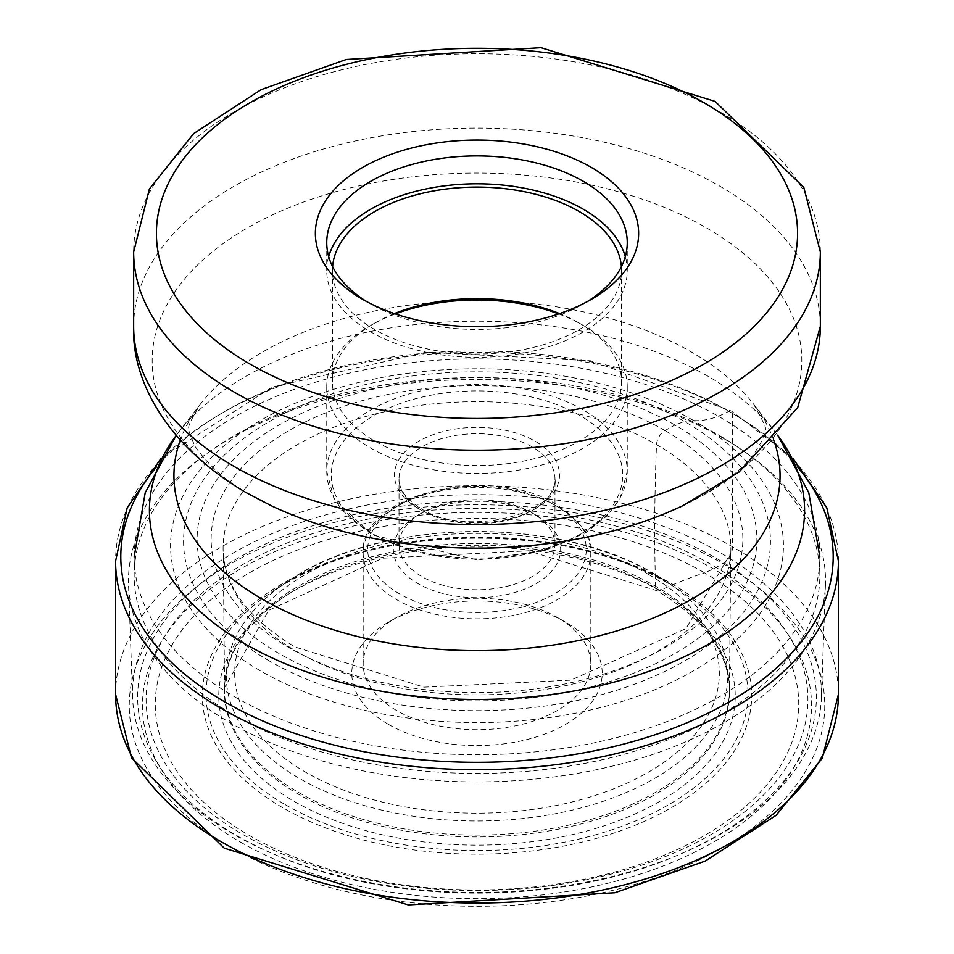 <?xml version="1.0" encoding="UTF-8"?>
<svg xmlns="http://www.w3.org/2000/svg" width="954" height="954" viewBox="0 0 954 954"><rect width="100%" height="100%" fill="white"/><g stroke="black" fill="none" stroke-linecap="round" stroke-linejoin="round"><path stroke-width="0.72" stroke-dasharray="4.77 3.58" d="M240.456 842.096A334.532 193.137 0 0 0 713.544 842.096A334.532 193.137 0 0 0 713.544 568.954A334.532 193.137 0 0 0 240.456 568.954A334.532 193.137 0 0 0 240.456 842.096M269.505 661.05A293.438 169.418 180 0 1 269.505 421.465A293.438 169.418 180 0 1 684.495 421.465A293.438 169.418 180 0 1 684.495 661.05A293.438 169.418 180 0 1 269.505 661.05M674.907 425.019A279.88 161.596 0 0 0 279.093 425.019A279.88 161.596 0 0 0 279.093 653.538A279.88 161.596 180 0 0 674.907 653.538A279.88 161.596 180 0 0 674.907 425.019L664.998 430.576A11.806 6.821 120 0 0 656.531 444.624A2115.256 1221.251 120 0 0 655.553 586.209L655.601 587.998A6.296 3.637 120 0 0 659.608 590.621A569.144 328.605 -60 0 1 704.505 572.829A321.736 185.756 180 0 1 704.505 835.525A321.736 185.756 180 0 1 249.495 835.525A321.736 185.756 180 0 1 249.495 572.829A321.736 185.756 180 0 1 704.505 572.829L713.544 568.954L722.894 563.564A13.654 7.882 120 0 0 732.553 546.833L732.553 413.487A5.354 3.089 120 0 0 728.868 411.257A108.577 62.69 -60 0 1 693.677 420.583A64.729 37.373 120 0 0 684.495 421.465L674.907 425.019M719.411 435.525A342.832 197.931 180 0 1 743.059 450.658A342.832 197.931 180 0 1 819.832 575.477A342.832 197.931 180 0 1 608.199 758.347A342.832 197.931 180 0 1 234.589 715.44A342.832 197.931 180 0 1 134.168 575.477A342.832 197.931 180 0 1 210.941 450.658A342.832 197.931 180 0 1 719.411 435.525M723.442 438.411A348.52 201.211 180 0 1 747.483 453.794A348.52 201.211 180 0 1 825.448 584.838A348.52 201.211 180 0 1 607.042 767.374A348.52 201.211 180 0 1 230.558 722.977A348.52 201.211 0 0 1 128.551 584.838A348.52 201.211 0 0 1 206.517 453.794A348.52 201.211 0 0 1 723.442 438.411M132.582 697.66A344.489 198.885 0 0 1 341.89 510.605A344.489 198.885 0 0 1 720.592 552.915A344.489 198.885 180 0 1 821.418 697.66A344.489 198.885 180 0 1 680.035 854.224A344.489 198.885 180 0 1 273.965 854.224A344.489 198.885 180 0 1 233.408 834.19A344.489 198.885 0 0 1 132.582 697.66L128.551 584.838M388.457 724.384A125.212 72.289 0 0 0 565.543 724.384A125.212 72.289 0 0 0 565.543 622.151L565.543 622.151A125.212 72.289 0 0 0 388.457 622.151A125.212 72.289 0 0 0 388.457 724.384M565.543 622.151L557.494 617.512A113.824 65.719 0 0 0 396.506 617.512A113.824 65.719 0 0 0 363.176 663.972A113.824 65.719 0 0 0 396.506 710.444A113.824 65.719 0 0 0 520.562 724.694A113.824 65.719 0 0 0 590.824 663.972A113.824 65.719 0 0 0 557.494 617.512L565.543 622.151M536.16 515.232A83.666 48.308 0 0 0 417.84 515.232A83.666 48.308 0 0 0 417.84 583.538A83.666 48.308 0 0 0 536.16 583.538A83.666 48.308 0 0 0 536.16 515.232L532.141 512.906A77.978 45.017 0 0 0 421.859 512.906A77.978 45.017 0 0 0 399.022 544.734A77.978 45.017 0 0 0 421.859 576.574A77.978 45.017 0 0 0 506.836 586.328A77.978 45.017 0 0 0 554.978 544.734A77.978 45.017 0 0 0 532.141 512.906L536.16 515.232M394.396 313.592A144.567 83.463 0 0 0 374.779 323.072A144.567 83.463 0 0 0 332.433 382.089A144.567 83.463 0 0 0 374.779 441.106A144.567 83.463 0 0 0 532.32 459.196A144.567 83.463 0 0 0 621.567 382.089A144.567 83.463 0 0 0 579.221 323.072L583.252 325.397A150.255 86.754 180 0 1 627.255 386.74A150.255 86.754 180 0 1 534.502 466.888A150.255 86.754 180 0 1 370.748 448.082A150.255 86.754 180 0 1 326.745 386.74A150.255 86.754 180 0 1 370.748 325.397A150.255 86.754 180 0 1 395.338 313.914M558.662 313.914A150.255 86.754 180 0 1 583.252 325.397L579.221 323.072A144.567 83.463 0 0 0 559.604 313.592M621.4 266.643A144.567 83.463 180 0 1 621.567 270.554A144.567 83.463 180 0 1 532.32 347.673A144.567 83.463 180 0 1 374.779 329.571A144.567 83.463 180 0 1 332.433 270.554A144.567 83.463 180 0 1 332.6 266.643M328.701 256.614A150.255 86.754 0 0 0 326.745 270.554A150.255 86.754 0 0 0 370.748 331.897A150.255 86.754 0 0 0 534.502 350.702A150.255 86.754 0 0 0 627.255 270.554A150.255 86.754 0 0 0 625.299 256.614M587.127 301.691A150.255 86.754 180 0 1 583.252 304.016A150.255 86.754 180 0 1 370.748 304.016L370.748 304.016A150.255 86.754 180 0 1 366.873 301.691M370.748 304.016L362.699 299.365L370.748 304.016M231.106 847.498A347.757 200.769 180 0 1 231.106 563.564A347.757 200.769 180 0 1 722.894 563.564A347.757 200.769 180 0 1 722.894 847.498A347.757 200.769 180 0 1 231.106 847.498M115.589 694.369A361.411 208.664 180 0 1 338.694 501.601A361.411 208.664 180 0 1 732.553 546.833A361.411 208.664 180 0 1 838.411 694.369M838.411 561.035A361.411 208.664 0 0 0 732.553 413.487A361.411 208.664 0 0 0 338.694 368.256A361.411 208.664 0 0 0 115.589 561.035M797.914 467.436A356.188 205.647 180 0 0 728.868 411.257A356.188 205.647 0 0 0 156.086 467.436M693.677 420.583A306.425 176.907 0 0 0 260.323 420.583A306.425 176.907 0 0 0 260.323 670.769A306.425 176.907 180 0 0 693.677 670.769A306.425 176.907 180 0 0 693.677 420.583M664.998 430.576A265.856 153.499 0 0 0 289.002 430.576A265.856 153.499 0 0 0 289.002 647.647A265.856 153.499 0 0 0 664.998 647.647A265.856 153.499 0 0 0 664.998 430.576M729.44 685.914L730.74 553.344A253.895 146.582 180 0 0 656.531 444.624A253.895 146.582 0 0 0 375.804 413.845A253.895 146.582 0 0 0 223.26 553.344A253.895 146.582 0 0 0 297.469 651.928A253.895 146.582 180 0 0 570.087 684.65A253.895 146.582 180 0 0 730.74 553.344L685.902 628.626L570.838 680.166L423.97 687.166L295.036 646.991C249.471 619.468 225.538 588.248 223.26 553.344L224.56 685.914A252.5 145.783 180 0 1 224.56 685.89A252.5 145.783 180 0 1 383.103 553.964A252.5 145.783 180 0 1 655.553 586.209A252.5 145.783 180 0 1 729.44 685.89A252.5 145.783 180 0 1 729.44 685.914A252.5 145.783 180 0 1 576.335 823.326A252.5 145.783 180 0 1 298.447 792.38A252.5 145.783 180 0 1 224.56 685.914M655.601 587.998A252.583 145.819 0 0 0 383.067 555.741A252.583 145.819 0 0 0 224.488 687.703A252.583 145.819 0 0 0 298.399 794.229A252.583 145.819 0 0 0 576.371 825.174A252.583 145.819 0 0 0 729.512 687.703A252.583 145.819 0 0 0 655.601 587.998M659.608 590.633A258.248 149.098 -0 0 0 294.392 590.633A258.248 149.098 -0 0 0 294.392 801.479A258.248 149.098 0 0 0 659.608 801.479A258.248 149.098 0 0 0 659.608 590.633M820.345 251.975A343.345 198.229 0 0 0 719.781 111.797A343.345 198.229 0 0 0 345.61 68.831A343.345 198.229 0 0 0 133.655 251.975M133.655 326.328A343.345 198.229 180 0 1 345.61 143.183A343.345 198.229 180 0 1 719.781 186.161A343.345 198.229 180 0 1 820.345 326.328M773.789 440.283A303.062 174.976 0 0 0 753.66 404.246L776.043 433.14A327.58 189.13 180 0 0 708.631 376.615A327.58 189.13 180 0 0 177.957 433.14L176.108 435.573A327.58 189.13 180 0 1 177.957 433.14L200.34 404.246C180.902 436.729 192.243 424.375 189.476 432.675L194.723 445.935C208.711 465.969 227.112 482.187 249.912 494.601L271.055 505.644A324.825 187.544 180 0 1 247.313 493.23A324.825 187.544 0 0 1 247.313 228.006A324.825 187.544 0 0 1 706.687 228.006A324.825 187.544 180 0 1 682.945 505.644C719.483 487.1 743.345 469.571 754.507 453.055L761.9 440.891L764.19 434.332C760.898 424.136 774.91 441.988 753.66 404.246A303.062 174.976 0 0 0 691.292 351.954A303.062 174.976 0 0 0 200.34 404.246A303.062 174.976 0 0 0 180.211 440.283M776.043 433.14A327.58 189.13 180 0 1 777.892 435.573L776.043 433.14M234.589 696.778A342.832 197.931 0 0 0 608.199 739.684A342.832 197.931 0 0 0 819.832 556.826A342.832 197.931 0 0 0 719.411 416.862A342.832 197.931 0 0 0 345.801 373.956A342.832 197.931 0 0 0 134.168 556.826A342.832 197.931 0 0 0 234.589 696.778M716.967 558.674A339.362 195.928 180 0 1 677.006 855.499A339.362 195.928 180 0 1 276.994 855.499A339.362 195.928 180 0 1 237.033 835.752A339.362 195.928 180 0 1 237.033 558.674A339.362 195.928 180 0 1 716.967 558.674M243.02 834.571A330.907 191.05 0 0 0 710.98 834.571A330.907 191.05 0 0 0 710.98 564.386A330.907 191.05 0 0 0 243.02 564.386A330.907 191.05 0 0 0 243.02 834.571M671.222 583.454A274.669 158.579 180 0 1 671.222 807.728A274.669 158.579 180 0 1 282.778 807.728A274.669 158.579 180 0 1 282.778 583.454A274.669 158.579 180 0 1 671.222 583.454M285.389 804.747A270.984 156.444 0 0 0 661.754 808.563A270.984 156.444 0 0 0 681.597 591.54A270.984 156.444 0 0 0 668.611 583.49A270.984 156.444 0 0 0 272.403 591.54A270.984 156.444 0 0 0 285.389 804.747M654.253 573.903A250.687 144.734 180 0 1 666.274 581.356A250.687 144.734 180 0 1 647.921 782.125A250.687 144.734 180 0 1 299.747 778.583A250.687 144.734 180 0 1 287.726 581.356A250.687 144.734 180 0 1 654.253 573.903M648.362 574.344A242.34 139.916 180 0 1 648.362 772.203A242.34 139.916 180 0 1 305.638 772.203A242.34 139.916 180 0 1 305.638 574.344A242.34 139.916 180 0 1 648.362 574.344M557.494 506.634A113.824 65.719 180 0 1 590.824 553.105A113.824 65.719 180 0 1 520.562 613.816A113.824 65.719 180 0 1 396.506 599.577A113.824 65.719 180 0 1 363.176 553.105A113.824 65.719 180 0 1 433.438 492.383A113.824 65.719 180 0 1 557.494 506.634M399.726 593.996A109.281 63.095 180 0 1 399.726 504.773A109.281 63.095 180 0 1 554.274 504.773A109.281 63.095 180 0 1 554.274 593.996A109.281 63.095 180 0 1 399.726 593.996M421.859 510.581A77.978 45.017 180 0 1 399.022 478.753A77.978 45.017 180 0 1 447.08 437.182A77.978 45.017 180 0 1 532.01 446.842A77.978 45.017 180 0 1 532.141 446.913A77.978 45.017 180 0 1 554.978 478.753A77.978 45.017 180 0 1 506.92 520.324A77.978 45.017 180 0 1 421.99 510.652A77.978 45.017 180 0 1 421.859 510.581M418.77 508.792A82.521 47.652 180 0 1 418.639 508.72A82.521 47.652 180 0 1 418.579 441.38A82.521 47.652 180 0 1 535.23 441.261A82.521 47.652 180 0 1 535.361 441.344A82.521 47.652 180 0 1 535.421 508.685A82.521 47.652 180 0 1 418.77 508.792M373.968 534.514A145.7 84.119 0 0 0 580.032 534.514A145.7 84.119 0 0 0 580.032 415.55A145.7 84.119 0 0 0 373.968 415.55A145.7 84.119 0 0 0 373.968 534.514M583.252 409.97A150.255 86.754 0 0 0 419.498 391.164A150.255 86.754 0 0 0 326.745 471.312A150.255 86.754 0 0 0 370.748 532.654A150.255 86.754 0 0 0 534.502 551.46A150.255 86.754 0 0 0 627.255 471.312A150.255 86.754 0 0 0 583.252 409.97M793.036 458.469L731.444 411.043L590.633 360.767L426.092 352.217L272.188 387.109L160.964 458.469M224.56 685.89L224.488 687.703L268.658 610.31L382.649 558.221L528.433 550.804L656.901 590.705C703.289 618.514 727.497 650.855 729.512 687.703L729.44 685.89M819.832 556.826L819.832 575.477M743.059 450.658L747.483 453.794M821.418 697.66L825.448 584.838M273.965 854.224L276.994 855.499C392.476 905.561 561.548 905.549 677.006 855.499L680.035 854.224M668.718 583.562L654.05 573.771C556.564 514.623 378.07 518.177 287.726 581.356L272.403 591.54C367.982 523.937 564.959 519.894 668.718 583.562M210.941 450.658L206.517 453.794M134.168 556.826L134.168 575.477M396.506 617.512L388.457 622.151M363.176 663.972L363.176 553.105C358.942 493.933 491.37 463.167 556.552 504.547C581.904 522.41 593.328 538.593 590.824 553.105L590.824 663.972M421.859 512.906L417.84 515.232M554.978 544.734L554.978 478.753C560.654 513.3 466.053 538.306 420.917 508.494C406.273 499.502 398.975 489.593 399.022 478.753L399.022 544.734M627.255 386.74L627.255 471.312L620.028 498.656L607.471 515.506L585.911 532.582L544.984 550.47L477.584 559.986L371.69 534.741L333.9 498.525L326.745 471.312L326.745 386.74M374.779 323.072L370.748 325.397M332.433 270.554L332.433 382.089M621.567 270.554L621.567 382.089M627.255 242.674L627.255 270.554M326.745 242.674L326.745 270.554M583.252 304.016L591.301 299.365"/><path stroke-width="1.43" d="M591.301 167.391A161.643 93.325 180 0 1 591.301 299.365A161.643 93.325 180 0 1 362.699 299.365L362.699 299.365A161.643 93.325 180 0 1 362.711 167.391A161.643 93.325 180 0 1 591.301 167.391M559.604 313.592A144.567 83.463 0 0 0 394.396 313.592M395.338 313.914A150.255 86.754 180 0 1 558.662 313.914M332.6 266.643A144.567 83.463 180 0 1 424.828 192.72A144.567 83.463 180 0 1 579.221 211.538A144.567 83.463 180 0 1 621.4 266.643M625.299 256.614A150.255 86.754 0 0 0 583.252 209.212A150.255 86.754 0 0 0 430.874 187.998A150.255 86.754 0 0 0 328.701 256.614M366.873 301.691A150.255 86.754 180 0 1 326.745 242.674A150.255 86.754 180 0 1 419.498 162.526A150.255 86.754 180 0 1 583.252 181.332A150.255 86.754 180 0 1 627.255 242.674A150.255 86.754 180 0 1 587.127 301.691M838.411 694.369A361.411 208.664 180 0 1 615.306 887.148A361.411 208.664 180 0 1 221.447 841.917A361.411 208.664 180 0 1 115.589 694.369L131.497 757.786L224.273 848.178L408.24 904.929L614.841 892.765L705.03 861.164L776.174 815.3L822.253 758.275L838.411 694.369L838.411 561.035A361.411 208.664 0 0 1 615.306 753.815A361.411 208.664 0 0 1 221.447 708.583A361.411 208.664 0 0 1 115.589 561.035L115.589 694.369M156.086 467.436A356.188 205.647 0 0 0 225.132 702.084A356.188 205.647 180 0 0 683.124 724.384A356.188 205.647 180 0 0 797.914 467.436M250.318 364.249A320.58 185.076 0 0 0 703.682 364.249A320.58 185.076 0 0 0 703.682 102.507A320.58 185.076 0 0 0 250.318 102.507A320.58 185.076 0 0 0 250.318 364.249M820.345 251.975L803.817 187.461L715.059 101.386L541.025 47.7L346.302 59.494L261.169 89.628L193.65 133.596L149.396 188.975L133.655 251.975A343.345 198.229 0 0 0 234.219 392.142A343.345 198.229 0 0 0 608.39 435.107A343.345 198.229 0 0 0 820.345 251.975L820.345 326.328A343.345 198.229 180 0 1 608.39 509.46A343.345 198.229 180 0 1 234.219 466.494A343.345 198.229 180 0 1 133.655 326.328C131.461 377.617 163.766 444.242 246.013 492.538L271.055 505.644A324.825 187.544 180 0 0 682.945 505.644L739.1 471.98L797.711 407.608L820.345 326.328M180.211 440.283A303.062 174.976 0 0 0 262.708 599.41A303.062 174.976 0 0 0 620.851 629.688A303.062 174.976 0 0 0 773.789 440.283M819.832 556.826L808.801 492.741L777.892 435.573A327.58 189.13 180 0 1 660.86 666.87A327.58 189.13 180 0 1 245.369 644.081A327.58 189.13 180 0 1 176.108 435.573L145.199 492.741L134.168 556.826M160.964 458.469L127.18 507.874L115.589 561.035M793.036 458.469L826.82 507.874L838.411 561.035M133.655 251.975L133.655 326.328"/></g></svg>
